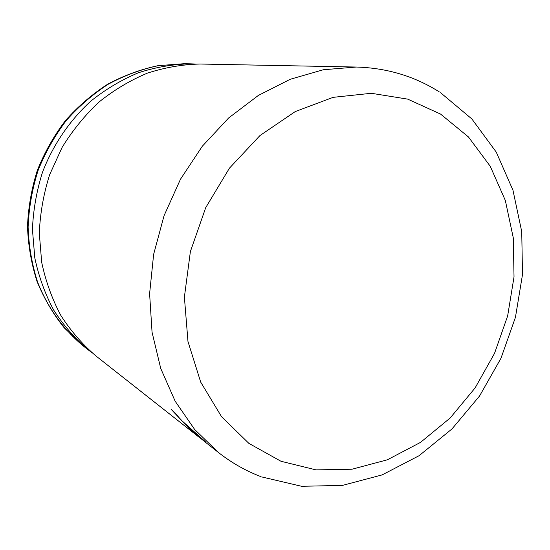 <?xml version="1.0" encoding="UTF-8"?>
<svg xmlns="http://www.w3.org/2000/svg" width="550" height="550" viewBox="0 0 550 550"><rect width="100%" height="100%" fill="white"/><g stroke="black" fill="none" stroke-linecap="round" stroke-linejoin="round"><path stroke-width="0.82" d="M92.015 352.749L88.103 349.786C74.869 338.436 63.374 325.167 53.611 309.959C45.024 293.824 38.761 276.499 34.808 257.971L32.436 229.439C33.241 210.038 36.596 190.967 42.501 172.233C53.089 144.753 69.754 120.306 90.908 101.056C105.71 89.231 121.543 79.798 138.407 72.765C155.595 67.196 172.906 64.219 190.334 63.834L195.236 64.02M204.029 441.141L218.433 452.492L194.7 429.522L175.182 401.246L160.731 368.452L152.047 332.179L149.607 293.673L153.636 254.347L164.058 215.689L180.503 179.19L202.317 146.224L228.621 117.989L258.335 95.446L290.297 79.248L323.317 69.754L356.235 67.038L200.179 64.027C182.469 64.419 164.863 67.464 147.366 73.15C130.199 80.334 114.07 89.966 98.993 102.046C84.769 115.397 72.442 130.57 62.013 147.579L49.617 174.776C43.574 193.916 40.136 213.393 39.297 233.2L41.69 262.329C45.691 281.229 52.057 298.897 60.782 315.343C70.703 330.832 82.39 344.348 95.844 355.884L198.316 436.638L191.084 430.574L171.036 409.193L175.024 412.871L181.136 420.062L205.961 442.241L187.832 427.096L195.333 434.046L205.459 442.255M210.774 446.456L211.633 447.129M198.316 436.638L199.767 437.766M187.832 427.096L204.346 440.777M171.524 409.647L191.146 430.492L196.343 434.926M440.564 114.077L407.715 99.131L371.312 93.287L333.128 97.343L295.261 111.567L259.944 135.561L229.426 168.19L205.721 207.646L190.389 251.536L184.387 297.11L187.976 341.516L200.695 382.106L221.499 416.618L248.861 443.369L280.995 461.278L316.016 469.879L352.069 469.212L387.427 459.772L420.564 442.358L450.161 418.007L475.111 387.922L494.505 353.43L507.65 315.934L514.023 276.897L513.288 237.875L505.326 200.447L490.243 166.258L468.421 136.936L440.564 114.077M83.215 345.929L64.254 327.855C53.123 313.954 44.055 298.506 37.063 281.518C31.398 263.876 28.208 245.561 27.5 226.586C28.256 207.501 31.536 188.767 37.331 170.383C44.502 152.494 53.845 135.926 65.354 120.691C77.942 106.466 92.015 94.325 107.58 84.267C123.757 75.57 140.559 69.369 157.988 65.677L184.106 63.718L158.311 65.663C141.061 69.334 124.389 75.515 108.288 84.205C92.778 94.263 78.726 106.425 66.131 120.704C54.594 136.001 45.224 152.646 38.019 170.631C32.189 189.111 28.889 207.921 28.105 227.067C28.793 246.091 31.948 264.413 37.572 282.019C47.623 307.587 63.367 329.429 83.215 345.929L88.103 349.786M439.216 91.836C414.425 76.182 386.767 67.911 356.235 67.038M218.433 452.492C231.543 462.763 245.637 470.786 260.714 476.561M184.106 63.718L190.334 63.834M440.632 92.751L471.9 118.999L496.251 152.103L512.971 190.252L521.737 231.66L522.5 274.574L515.446 317.329L500.947 358.325L479.552 396.021L451.976 428.945L419.127 455.675L382.14 474.897L342.403 485.416L301.579 486.283L261.649 476.912"/></g></svg>
